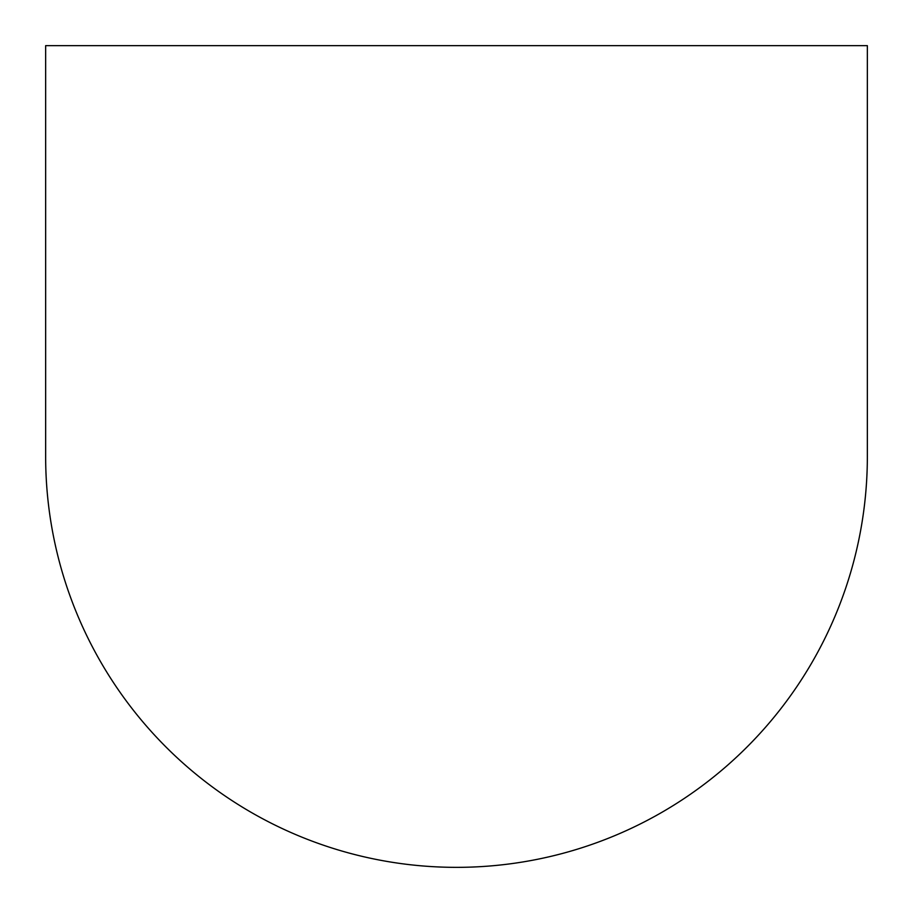 <?xml version="1.0" encoding="UTF-8"?>
<svg xmlns="http://www.w3.org/2000/svg" width="913" height="913" viewBox="0 0 913 913"><rect width="100%" height="100%" fill="white"/><g stroke="black" fill="none" stroke-linecap="round" stroke-linejoin="round"><path stroke-width="1.37" d="M867.35 45.65L867.35 456.5A410.85 410.85 0 0 1 456.5 867.35A410.85 410.85 0 0 1 45.65 456.5L45.65 45.65L867.35 45.65"/></g></svg>
